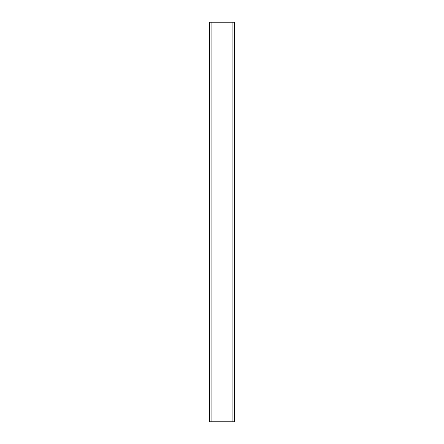 <?xml version="1.0" encoding="UTF-8"?>
<svg xmlns="http://www.w3.org/2000/svg" width="444" height="444" viewBox="0 0 444 444"><rect width="100%" height="100%" fill="white"/><g stroke="black" fill="none" stroke-linecap="round" stroke-linejoin="round"><path stroke-width="0.67" d="M234.282 22.2L234.282 421.8L209.718 421.8L209.718 22.2L234.282 22.2M211.083 22.2L211.083 421.8M232.917 22.2L232.917 421.8"/></g></svg>

